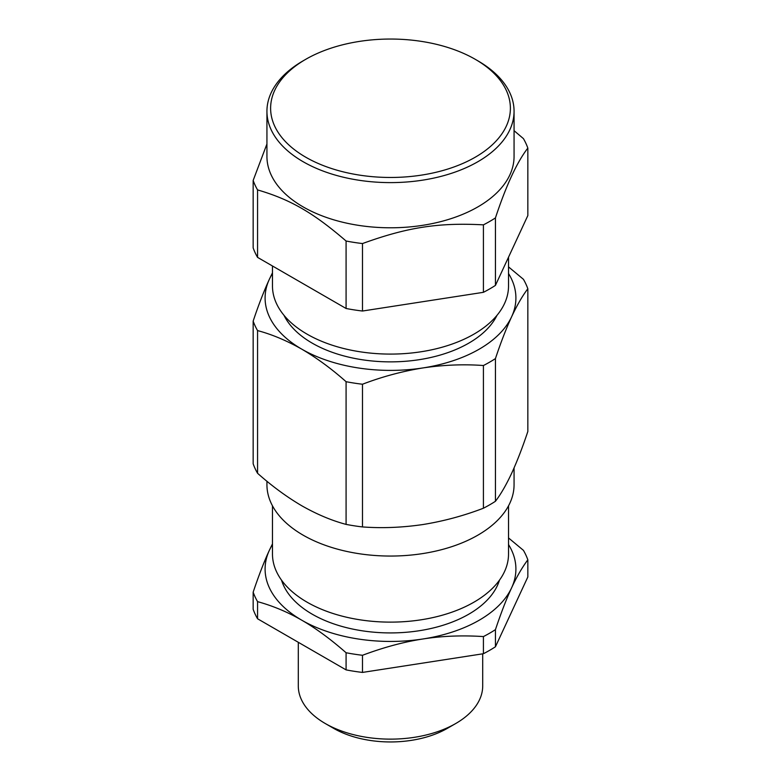 <?xml version="1.0" encoding="UTF-8"?>
<svg xmlns="http://www.w3.org/2000/svg" width="781" height="781" viewBox="0 0 781 781"><rect width="100%" height="100%" fill="white"/><g stroke="black" fill="none" stroke-linecap="round" stroke-linejoin="round"><path stroke-width="1.17" d="M514.064 130.671L523.436 138.627A140.16 80.921 180 0 1 527.839 148.097L527.839 215.566L495.437 285.387A140.16 80.921 180 0 1 483.419 292.319L362.491 311.023A140.16 80.921 180 0 1 346.081 308.485L257.564 257.379A140.16 80.921 180 0 1 253.161 247.909L253.161 180.44L266.936 143.977M305.732 157.196A119.874 69.206 180 0 1 305.732 59.317A119.874 69.206 180 0 1 475.268 59.317A119.874 69.206 180 0 1 475.268 157.196A119.874 69.206 180 0 1 305.732 157.196M305.732 59.317L303.126 60.83A123.564 71.335 0 0 0 266.936 111.273A123.564 71.335 0 0 0 303.126 161.716A123.564 71.335 0 0 0 437.79 177.18A123.564 71.335 0 0 0 514.064 111.273A123.564 71.335 0 0 0 477.874 60.83L475.268 59.317M266.936 111.273L266.936 156.444A123.564 71.335 0 0 0 390.5 227.788A123.564 71.335 0 0 0 514.064 156.444L514.064 111.273M527.839 148.097C517.032 162.028 506.234 185.292 495.437 217.919A140.16 80.921 180 0 1 483.419 224.85C438.551 222.448 407.37 227.271 362.491 243.555A140.16 80.921 180 0 1 346.081 241.017C313.24 212.705 290.415 199.526 257.564 189.91A140.16 80.921 180 0 1 253.161 180.44M495.437 217.919L495.437 285.387M483.419 292.319L483.419 224.85M257.564 189.91L257.564 257.379M346.081 308.485L346.081 241.017M362.491 243.555L362.491 311.023M514.064 467.936L514.064 484.708A123.564 71.335 180 0 1 390.5 556.052A123.564 71.335 180 0 1 266.936 484.708L266.936 481.242M483.419 508.226L483.419 365.528A140.16 80.921 0 0 0 495.437 358.596C500.68 342.81 506.088 328.85 511.633 316.735C517.188 304.932 522.587 295.608 527.839 288.775L527.839 431.473C522.587 447.259 517.188 461.21 511.633 473.335C506.088 485.138 500.68 494.451 495.437 501.285A140.16 80.921 180 0 1 483.419 508.226C463.826 515.733 443.676 521.171 422.96 524.529C402.244 527.575 382.085 528.376 362.491 526.931A140.16 80.921 180 0 1 346.081 524.393C331.74 520.585 316.988 514.386 301.827 505.795C286.656 496.882 271.905 486.036 257.564 473.286A140.16 80.921 180 0 1 253.161 463.807L253.161 321.118A140.16 80.921 0 0 0 257.564 330.588L257.564 473.286M527.839 288.775A140.16 80.921 0 0 0 523.436 279.305L508.529 266.897M272.471 272.833L269.367 279.256C263.812 291.372 258.413 305.332 253.161 321.118M346.081 524.393L346.081 381.694A140.16 80.921 0 0 0 362.491 384.232L362.491 526.931M362.491 384.232C382.085 376.725 402.244 371.297 422.96 367.929C443.676 364.883 463.826 364.083 483.419 365.528M495.437 358.596L495.437 501.285M508.529 273.526A125.409 72.399 180 0 1 511.633 316.735A125.409 72.399 180 0 1 422.96 367.929A125.409 72.399 180 0 1 301.827 349.185C316.988 358.108 331.74 368.944 346.081 381.694M257.564 330.588C271.905 334.395 286.656 340.594 301.827 349.185A125.409 72.399 180 0 1 269.367 279.256A125.409 72.399 180 0 1 272.471 273.526M283.991 315.309A110.658 63.886 0 0 0 312.254 343.162A110.658 63.886 0 0 0 497.009 315.309M272.471 265.989L272.471 285.944A118.029 68.142 0 0 0 307.04 334.131A118.029 68.142 0 0 0 435.671 348.902A118.029 68.142 0 0 0 508.529 285.944L508.529 257.164M508.529 537.943L523.436 550.351A140.16 80.921 180 0 1 527.839 559.821C522.128 567.445 516.729 576.759 511.633 587.781C506.537 598.715 501.138 612.675 495.437 629.642A140.16 80.921 180 0 1 483.419 636.574C462.127 635.197 441.978 635.998 422.96 638.975A125.409 72.399 0 0 0 511.633 587.781A125.409 72.399 0 0 0 508.529 544.572M346.081 652.74C330.5 639.073 315.749 628.236 301.827 620.231A125.409 72.399 0 0 0 422.96 638.975C403.943 641.875 383.783 647.312 362.491 655.279A140.16 80.921 180 0 1 346.081 652.74L346.081 669.883L257.564 618.777A140.16 80.921 180 0 1 253.161 609.297L253.161 592.164C258.872 575.197 264.271 561.236 269.367 550.302A125.409 72.399 0 0 0 301.827 620.231C287.906 612.158 273.145 605.958 257.564 601.634A140.16 80.921 180 0 1 253.161 592.164M272.471 544.572A125.409 72.399 0 0 0 269.367 550.302L272.471 543.879M495.437 629.642L495.437 646.775L527.839 576.964L527.839 559.821M495.437 646.775A140.16 80.921 180 0 1 483.419 653.717L483.419 636.574M325.296 723.538L333.643 728.351A80.404 46.421 0 0 0 447.357 728.351L455.704 723.538A92.207 53.235 180 0 1 325.296 723.538A92.207 53.235 180 0 1 298.293 685.894L298.293 642.285M482.707 653.824L482.707 685.894A92.207 53.235 180 0 1 455.704 723.538M272.471 505.824L272.471 553.983A118.029 68.142 0 0 0 307.04 602.161A118.029 68.142 0 0 0 435.671 616.941A118.029 68.142 0 0 0 508.529 553.983L508.529 505.824M281.541 580.185A110.658 63.886 0 0 0 312.254 614.208A110.658 63.886 0 0 0 423.732 629.974A110.658 63.886 0 0 0 499.459 580.185M362.491 655.279L362.491 672.421A140.16 80.921 180 0 1 346.081 669.883M257.564 601.634L257.564 618.777M483.419 653.717L362.491 672.421"/></g></svg>
